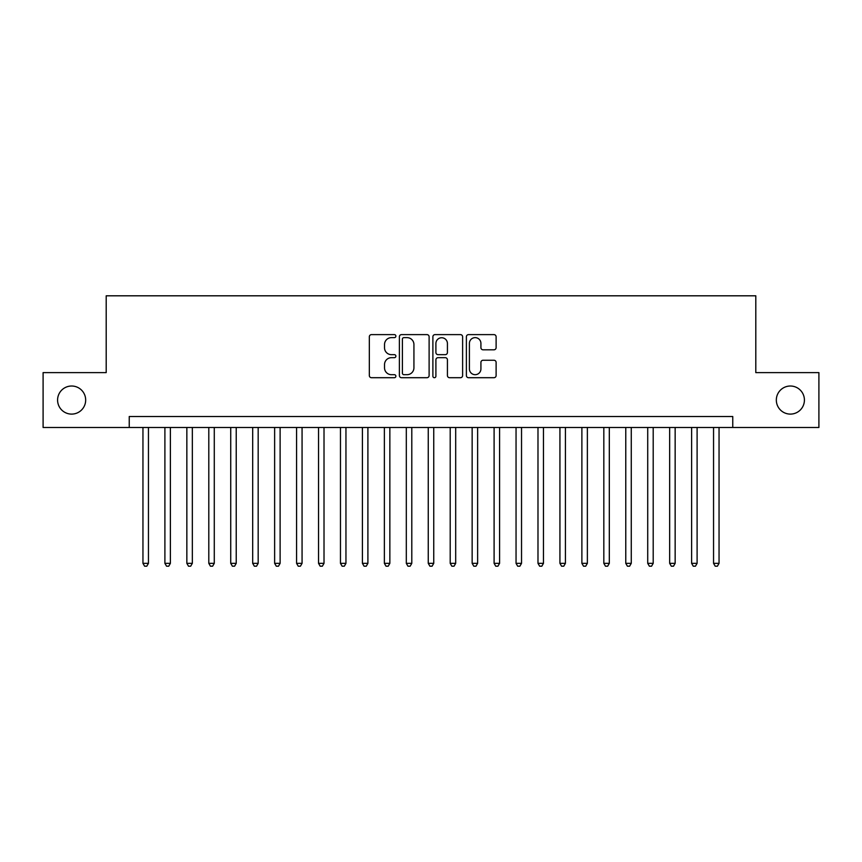 <?xml version="1.0" encoding="UTF-8"?>
<svg xmlns="http://www.w3.org/2000/svg" width="862" height="862" viewBox="0 0 862 862"><rect width="100%" height="100%" fill="white"/><g stroke="black" fill="none" stroke-linecap="round" stroke-linejoin="round"><path stroke-width="1.29" d="M395.884 336.126A1.508 1.508 0 0 0 394.376 334.618L371.49 334.618A2.155 2.155 0 0 0 369.335 336.773L369.335 375.552A2.155 2.155 0 0 0 371.49 377.707L394.376 377.707A1.508 1.508 0 0 0 395.884 376.198A1.508 1.508 0 0 0 394.376 374.69L391.413 374.69A6.896 6.896 0 0 1 384.527 367.794L384.527 364.561A6.896 6.896 0 0 1 391.413 357.676L394.376 357.676A1.508 1.508 0 0 0 395.884 356.168A1.508 1.508 0 0 0 394.376 354.659L391.413 354.659A6.896 6.896 0 0 1 384.527 347.763L384.527 344.531A6.896 6.896 0 0 1 391.413 337.635L394.376 337.635A1.508 1.508 0 0 0 395.884 336.126M776.328 400.054A14.051 14.051 0 0 0 790.368 414.105A14.051 14.051 0 0 0 804.418 400.054A14.051 14.051 0 0 0 790.368 386.014A14.051 14.051 0 0 0 776.328 400.054M57.582 400.054A14.051 14.051 0 0 0 71.632 414.105A14.051 14.051 0 0 0 85.672 400.054A14.051 14.051 0 0 0 71.632 386.014A14.051 14.051 0 0 0 57.582 400.054M493.958 349.81A2.155 2.155 0 0 0 496.113 347.655L496.113 336.773A2.155 2.155 0 0 0 493.958 334.618L468.54 334.618A2.155 2.155 0 0 0 466.385 336.773L466.385 375.552A2.155 2.155 0 0 0 468.54 377.707L493.958 377.707A2.155 2.155 0 0 0 496.113 375.552L496.113 362.406A2.155 2.155 0 0 0 493.958 360.251L483.076 360.251A2.155 2.155 0 0 0 480.921 362.406L480.921 368.925A5.765 5.765 0 0 1 475.156 374.69A5.765 5.765 0 0 1 469.402 368.925L469.402 343.399A5.765 5.765 0 0 1 475.156 337.635A5.765 5.765 0 0 1 480.921 343.399L480.921 347.655A2.155 2.155 0 0 0 483.076 349.81L493.958 349.81M129.235 427.487L43.1 427.487L43.1 372.621L106.198 372.621L106.198 295.806L755.802 295.806L755.802 372.621L818.9 372.621L818.9 427.487L732.765 427.487L732.765 416.518L129.235 416.518L129.235 427.487L732.765 427.487M429.114 336.773A2.155 2.155 0 0 0 426.959 334.618L401.541 334.618A2.155 2.155 0 0 0 399.386 336.773L399.386 375.552A2.155 2.155 0 0 0 401.541 377.707L426.959 377.707A2.155 2.155 0 0 0 429.114 375.552L429.114 336.773M435.041 334.618L460.459 334.618A2.155 2.155 0 0 1 462.614 336.773L462.614 375.552A2.155 2.155 0 0 1 460.459 377.707L449.576 377.707A2.155 2.155 0 0 1 447.421 375.552L447.421 359.82A2.155 2.155 0 0 0 445.266 357.676L438.058 357.676A2.155 2.155 0 0 0 435.903 359.82L435.903 376.198A1.508 1.508 0 0 1 434.394 377.707A1.508 1.508 0 0 1 432.886 376.198L432.886 336.773A2.155 2.155 0 0 1 435.041 334.618M403.912 337.635A1.508 1.508 0 0 0 402.403 339.143L402.403 373.181A1.508 1.508 0 0 0 403.912 374.69L407.036 374.69A6.896 6.896 0 0 0 413.932 367.794L413.932 344.531A6.896 6.896 0 0 0 407.036 337.635L403.912 337.635M447.421 343.507A5.765 5.765 0 0 0 441.667 337.742A5.765 5.765 0 0 0 435.903 343.507L435.903 352.504A2.155 2.155 0 0 0 438.058 354.659L445.266 354.659A2.155 2.155 0 0 0 447.421 352.504L447.421 343.507M142.952 427.487L142.952 563.339L148.447 563.339L148.447 427.487M148.447 563.339L146.799 566.194L144.6 566.194L142.952 563.339M164.901 427.487L164.901 563.339L170.385 563.339L170.385 427.487M170.385 563.339L168.747 566.194L166.549 566.194L164.901 563.339M186.849 427.487L186.849 563.339L192.334 563.339L192.334 427.487M192.334 563.339L190.685 566.194L188.498 566.194L186.849 563.339M208.798 427.487L208.798 563.339L214.282 563.339L214.282 427.487M214.282 563.339L212.634 566.194L210.436 566.194L208.798 563.339M230.736 427.487L230.736 563.339L236.231 563.339L236.231 427.487M236.231 563.339L234.583 566.194L232.384 566.194L230.736 563.339M252.685 427.487L252.685 563.339L258.169 563.339L258.169 427.487M258.169 563.339L256.531 566.194L254.333 566.194L252.685 563.339M274.633 427.487L274.633 563.339L280.118 563.339L280.118 427.487M280.118 563.339L278.469 566.194L276.282 566.194L274.633 563.339M296.582 427.487L296.582 563.339L302.066 563.339L302.066 427.487M302.066 563.339L300.418 566.194L298.23 566.194L296.582 563.339M318.531 427.487L318.531 563.339L324.015 563.339L324.015 427.487M324.015 563.339L322.366 566.194L320.168 566.194L318.531 563.339M340.468 427.487L340.468 563.339L345.953 563.339L345.953 427.487M345.953 563.339L344.315 566.194L342.117 566.194L340.468 563.339M362.417 427.487L362.417 563.339L367.902 563.339L367.902 427.487M367.902 563.339L366.264 566.194L364.066 566.194L362.417 563.339M384.366 427.487L384.366 563.339L389.85 563.339L389.85 427.487M389.85 563.339L388.202 566.194L386.014 566.194L384.366 563.339M406.314 427.487L406.314 563.339L411.799 563.339L411.799 427.487M411.799 563.339L410.15 566.194L407.952 566.194L406.314 563.339M428.252 427.487L428.252 563.339L433.748 563.339L433.748 427.487M433.748 563.339L432.099 566.194L429.901 566.194L428.252 563.339M450.201 427.487L450.201 563.339L455.686 563.339L455.686 427.487M455.686 563.339L454.048 566.194L451.85 566.194L450.201 563.339M472.15 427.487L472.15 563.339L477.634 563.339L477.634 427.487M477.634 563.339L475.986 566.194L473.798 566.194L472.15 563.339M494.098 427.487L494.098 563.339L499.583 563.339L499.583 427.487M499.583 563.339L497.934 566.194L495.736 566.194L494.098 563.339M516.047 427.487L516.047 563.339L521.532 563.339L521.532 427.487M521.532 563.339L519.883 566.194L517.685 566.194L516.047 563.339M537.985 427.487L537.985 563.339L543.469 563.339L543.469 427.487M543.469 563.339L541.832 566.194L539.634 566.194L537.985 563.339M559.934 427.487L559.934 563.339L565.418 563.339L565.418 427.487M565.418 563.339L563.77 566.194L561.582 566.194L559.934 563.339M581.882 427.487L581.882 563.339L587.367 563.339L587.367 427.487M587.367 563.339L585.718 566.194L583.531 566.194L581.882 563.339M603.831 427.487L603.831 563.339L609.315 563.339L609.315 427.487M609.315 563.339L607.667 566.194L605.469 566.194L603.831 563.339M625.769 427.487L625.769 563.339L631.264 563.339L631.264 427.487M631.264 563.339L629.616 566.194L627.417 566.194L625.769 563.339M647.718 427.487L647.718 563.339L653.202 563.339L653.202 427.487M653.202 563.339L651.564 566.194L649.366 566.194L647.718 563.339M669.666 427.487L669.666 563.339L675.151 563.339L675.151 427.487M675.151 563.339L673.502 566.194L671.315 566.194L669.666 563.339M691.615 427.487L691.615 563.339L697.099 563.339L697.099 427.487M697.099 563.339L695.451 566.194L693.253 566.194L691.615 563.339M713.553 427.487L713.553 563.339L719.048 563.339L719.048 427.487M719.048 563.339L717.399 566.194L715.201 566.194L713.553 563.339"/></g></svg>
